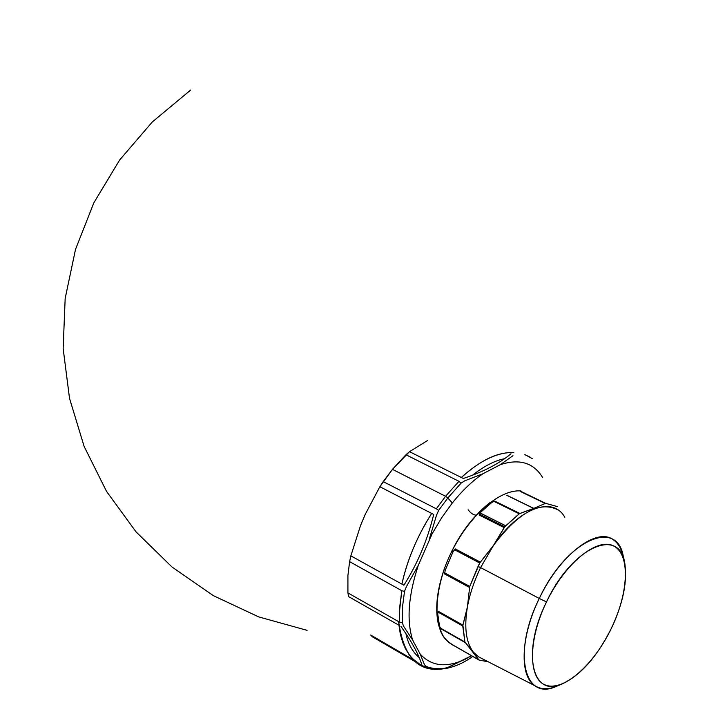 <?xml version="1.0" encoding="UTF-8"?>
<svg xmlns="http://www.w3.org/2000/svg" width="725" height="725" viewBox="0 0 725 725"><rect width="100%" height="100%" fill="white"/><g stroke="black" fill="none" stroke-linecap="round" stroke-linejoin="round"><path stroke-width="1.09" d="M476.243 515.149C473.534 515.103 470.842 513.318 468.16 509.811C470.842 513.318 473.534 515.103 476.243 515.149M440.863 628.729L465.223 642.613L440.863 628.729L439.531 626.21L437.728 613.876L438.036 612.081L462.749 625.974L464.897 642.024L440.365 628.049L438.58 624.959L439.531 626.21L437.728 613.876L438.344 611.32L462.885 625.113L464.897 642.024L478.817 659.841L454.765 646.029L479.162 660.122L488.152 661.753L478.98 660.022M436.776 612.471L437.728 613.876L436.785 612.661M451.784 551.254C461.626 531.162 474.404 514.904 490.118 502.47L491.74 502.507L493.979 501.356L519.254 513.808L505.724 525.788L480.077 512.919L479.071 514.986L504.192 527.619L493.489 545.418L480.34 562.12L455.336 548.97L452.971 551.933L451.784 551.254L452.971 551.933L445.213 570.285L444.76 572.931L445.213 570.285L444.162 569.306L445.213 570.285L452.971 551.933L454.548 549.768L479.723 563.026L469.8 586.471L444.76 572.931L444.742 574.037L469.601 587.486L467.398 607.033L462.885 625.113L438.344 611.32M490.109 502.479L491.74 502.507L480.711 512.213L479.461 514.088L504.763 526.803L505.724 525.788L480.077 512.919L480.711 512.213L479.143 512.122L480.711 512.213L491.74 502.507L494.794 501.12L519.897 513.481L533.645 508.424L506.73 495.32L533.781 508.37L506.857 495.266L533.781 508.37L519.254 513.808L504.763 526.803L493.489 545.418L479.723 563.026L478.038 566.406L480.584 567.593C474.141 580.961 469.746 594.101 467.398 607.033L462.749 625.974L438.036 612.081M454.684 646.057L478.962 660.004M520.287 491.459L545.227 503.476L533.781 508.37L545.227 503.476L520.613 491.269L545.717 503.358L520.613 491.269M557.416 506.603L545.717 503.358L557.416 506.603M440.365 628.049L464.897 642.024L473.226 651.965L478.817 659.841L454.765 646.029M564.793 517.324C553.211 495.664 519.1 507.6 493.489 545.418L480.584 567.593L478.038 566.406L469.8 586.471L444.76 572.931L444.742 574.037L469.601 587.486L467.398 607.033C464.036 627.352 465.976 642.332 473.226 651.965L478.473 656.787L535.213 685.886C519.227 676.597 520.496 636.532 539.291 598.46L546.496 601.958C565.237 562.881 597.4 537.071 613.749 546.025C630.388 554.408 628.72 592.57 611.429 628.222C594.364 663.964 564.576 691.034 546.523 685.397C528.208 680.349 527.501 640.927 546.496 601.958C572.75 545.581 621.515 525.806 625.059 565.455C627.134 583.435 622.594 604.36 611.429 628.222C596.974 656.968 580.381 675.609 561.639 684.164C531.824 697.731 521.511 651.857 546.496 601.958L539.291 598.46C567.331 538.312 619.413 517.215 623.609 559.029C622.15 550.039 618.778 543.659 613.495 539.889C596.974 526.685 559.945 554.616 539.291 598.46C512.439 652.083 523.831 701.193 555.876 686.575L561.639 684.164M469.8 586.471L469.601 587.486L469.8 586.471M454.548 549.768L455.336 548.97L480.34 562.12L479.723 563.026L454.548 549.768M479.071 514.986L504.192 527.619L504.763 526.803L479.461 514.088M493.979 501.356L519.254 513.808L519.897 513.481L494.794 501.12M558.033 509.947C539.935 500.558 518.42 512.385 493.489 545.418L480.584 567.593L539.291 598.46L480.584 567.593C474.141 580.961 469.746 594.101 467.398 607.033C464.036 627.352 465.976 642.332 473.226 651.965M557.969 685.696C548.988 689.683 541.403 689.747 535.213 685.886M482.859 473.787C472.365 480.956 462.197 490.671 452.355 502.951L447.805 497.993L461.037 483.176L464.779 480.802L482.859 473.787L500.368 464.643L512.956 455.717L500.368 464.643C519.526 458.445 533.591 462.713 542.563 477.449C533.591 462.713 519.526 458.445 500.368 464.643L482.859 473.787C472.365 480.956 462.197 490.671 452.355 502.951L441.733 517.641L432.182 533.691L418.298 565.319C408.347 595.479 406.462 620.392 412.634 640.057L420.255 654.149C431.511 666.393 446.6 668.033 465.522 659.088L471.486 655.717L448.34 667.199L444.923 668.242C438.036 669.293 431.747 668.677 426.055 666.384L424.506 664.825L420.255 654.149C431.511 666.393 446.6 668.033 465.522 659.088M464.779 480.802L461.037 483.176L458.97 481.3L461.037 483.176L447.805 497.993L438.661 510.373L436.323 508.796L438.661 510.373L436.513 515.185L429.282 539.264L436.513 515.185L438.661 510.373L447.805 497.993L452.355 502.951L441.733 517.641L432.182 533.691L418.298 565.319L406.344 586.77L404.514 591.382L401.795 590.721L349.613 561.648L350.855 555.857L403.897 585.211C417.528 563.669 427.46 540.08 433.713 514.469L379.855 486.729L365.201 514.433L360.524 525.571L350.855 555.857L403.897 585.211C417.528 563.669 427.46 540.08 433.713 514.469L379.855 486.729L383.181 481.627L436.323 508.796L445.576 496.281L392.461 469.356L409.525 451.684L463.338 478.473C483.43 471.794 499.317 463.547 510.989 453.759C499.317 463.547 483.43 471.794 463.338 478.473L409.525 451.684L427.596 440.501L409.525 451.684L405.937 454.756L458.97 481.3L445.576 496.281L392.461 469.356L405.937 454.756L458.97 481.3L445.576 496.281L436.323 508.796L383.181 481.627L392.461 469.356L379.855 486.729L365.201 514.433L360.524 525.571L350.855 555.857L349.613 561.648L401.795 590.721L399.702 607.079L399.566 622.159L347.928 592.923L347.918 575.505L349.613 561.648L347.918 575.505L347.928 592.923L399.566 622.159L402.275 622.467L402.429 607.559L404.514 591.382L406.344 586.77L418.298 565.319C408.347 595.479 406.462 620.392 412.634 640.057L403.49 626.056L402.275 622.467L402.429 607.559L404.514 591.382L401.795 590.721L399.466 611.537L399.566 622.159L402.275 622.467L403.49 626.056M398.995 625.258L348.643 596.657L347.928 592.923L348.643 596.657L398.995 625.258M400.952 626.373C411.718 641.616 418.66 654.376 421.796 664.662C418.66 654.376 411.718 641.616 400.952 626.373M370.665 635.018L413.504 659.859L370.665 635.018L372.478 636.867L416.431 662.369M373.212 637.293L372.478 636.867M448.34 667.199L444.923 668.242C438.036 669.293 431.747 668.677 426.055 666.384L424.116 666.746L426.055 666.384L424.506 664.825M447.805 497.993L445.576 496.281L447.805 497.993M412.634 640.057L420.255 654.149M190.675 90.036L152.268 121.999L119.688 159.935L93.851 202.792L75.509 249.4L65.168 298.437L63.148 348.553L69.518 398.333L84.109 446.382L106.502 491.332L136.092 531.923L172.033 567.013L213.313 595.615L258.762 616.921L307.11 630.351M440.157 629.853C442.558 637.103 447.443 642.522 454.802 646.102M444.153 569.324C435.761 594.065 434.483 614.392 440.338 630.324M520.849 490.934C496.063 488.985 460.484 524.22 444.507 568.327C437.664 588.881 435.507 606.979 438.036 622.612C441.779 635.336 443.927 639.622 454.484 645.966M431.783 668.803L426.083 667.462M409.525 655.355L404.913 647.697M444.09 668.668C418.66 673.036 403.526 657.367 398.687 621.66L398.986 625.204M401.913 584.114C407.341 559.646 417.265 536.083 431.683 513.418C417.265 536.083 407.341 559.646 401.913 584.114C407.332 559.655 417.256 536.092 431.683 513.418C417.02 536.618 407.097 560.18 401.913 584.114M472.573 475.174C483.892 466.22 494.532 460.728 504.491 458.698M472.791 656.46C437.61 681.437 401.985 669.356 398.687 621.66M532.268 458.572L524.882 454.647L530.011 457.103M513.817 452.472C497.685 452.065 480.195 460.393 461.327 477.476C484.626 456.85 499.878 452.373 513.817 452.472M419.195 657.62C412.48 651.802 408.075 643.836 405.973 633.713M421.497 665.559L411.737 658.037M403.037 643.265L400.01 632.263M448.005 667.471L468.749 657.348"/></g></svg>
